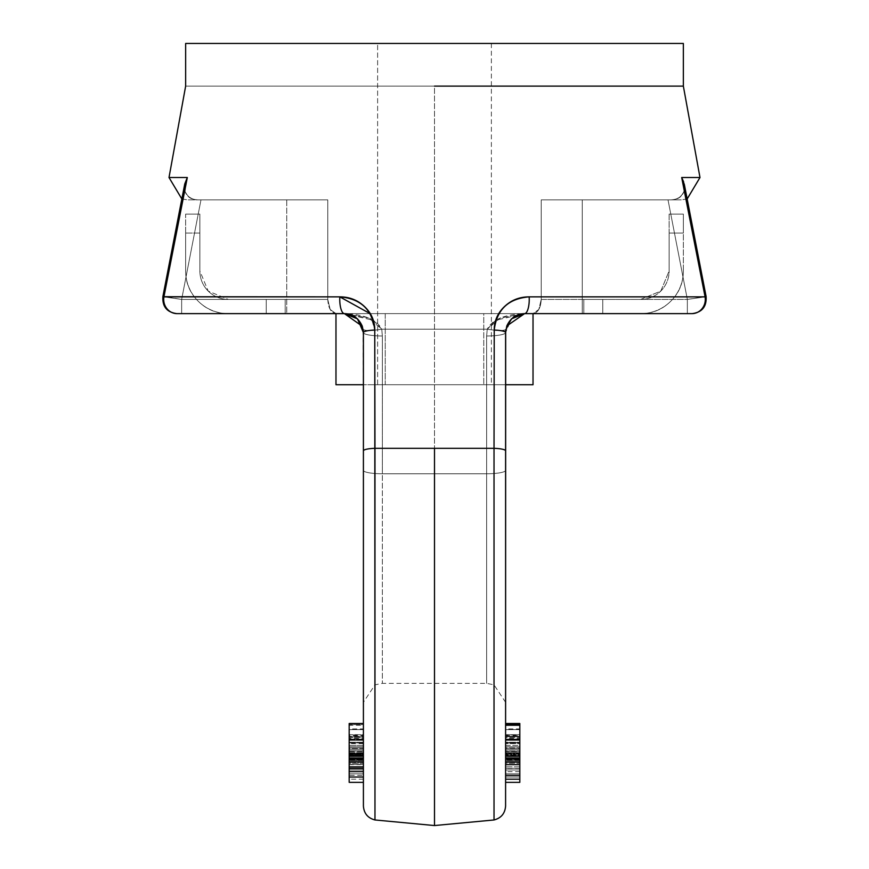 <?xml version="1.0" encoding="UTF-8"?>
<svg xmlns="http://www.w3.org/2000/svg" width="869" height="869" viewBox="0 0 869 869"><rect width="100%" height="100%" fill="white"/><g stroke="black" fill="none" stroke-linecap="round" stroke-linejoin="round"><path stroke-width="0.65" stroke-dasharray="4.34 3.26" d="M505.595 555.726L505.595 470.368L505.595 555.726M505.595 683.762L505.595 631.622L505.595 683.762M373.236 320.053L381.752 329.199L382.36 335.988L382.36 683.349L382.36 473.768L486.64 473.768L382.36 473.768L486.64 473.768L486.64 683.349L486.64 335.988L487.248 329.199L381.752 329.199L487.248 329.199L486.64 335.988L486.64 473.768L382.36 473.768L382.36 335.988L381.752 329.199C370.759 330.926 364.546 330.926 363.09 329.199L363.405 332.588L362.188 325.951L344.439 313.633L356.583 318.032L363.09 329.199L363.405 332.588L357.528 318.869L344.439 313.633L368.738 318.032L344.439 313.633L524.561 313.633L495.83 320.226L500.262 318.032L524.561 313.633L512.417 318.032L505.91 329.199L505.595 332.588L505.91 329.199L512.417 318.032L524.561 313.633L511.472 318.88L505.595 332.588L505.595 805.997L505.595 450.848A14.219 2.596 0 0 0 494.026 448.306L374.973 448.306L374.767 330.046C374.767 320.639 371.161 312.644 363.981 306.084C357.257 299.935 349.208 296.861 339.833 296.861L163.915 296.861L187.313 177.515L169.01 177.515L187.313 177.515L163.915 296.861A14.219 13.393 -90 0 0 177.102 313.633L691.898 313.633A14.219 13.393 90 0 0 705.085 296.861L529.167 296.861C519.781 296.861 511.732 299.946 505.008 306.094C497.828 312.666 494.233 320.639 494.233 330.046L494.026 810.093M505.595 727.787L505.595 761.635L505.595 727.787M505.595 742.604L505.595 768.359L505.595 740.334L505.595 742.626L519.825 742.604L519.825 756.79L519.825 754.879L505.595 754.879L519.825 754.879L519.825 756.769L505.595 756.79L519.825 756.769L519.825 740.334L505.595 740.334L505.595 760.516L519.825 760.516L519.825 754.879L519.825 760.516L505.595 760.516L505.595 739.095L505.595 766.1L505.595 739.063L519.825 739.063L519.825 768.359L505.595 768.359L505.595 747.959L505.595 768.359L505.595 748.491L505.595 768.359L519.825 768.359L519.825 742.604L519.825 768.359L505.595 768.359L519.825 768.359L519.825 747.959L505.595 747.959L505.595 753.271L519.825 753.271L505.595 753.271L505.595 768.359L519.825 768.359L519.825 742.604L519.825 762.406L519.825 742.604L505.595 742.604L519.825 742.604L505.595 742.604L505.595 768.359L505.595 742.604L519.825 742.604L505.595 742.604L505.595 762.406L519.825 762.406L505.595 762.406L505.595 758.029L519.825 758.029L505.595 758.029L505.595 742.604L519.825 742.604L505.595 742.604M505.595 744.038L505.595 766.838L505.595 744.038M519.825 782.361L519.825 771.694L519.825 782.361L519.825 777.027L505.595 777.027L505.595 771.694L505.595 782.361L505.595 771.694L505.595 777.027L519.825 777.027L519.825 768.522L519.825 773.855L505.595 773.855L505.595 779.189L505.595 768.522L505.595 773.855L519.825 773.855L519.825 764.47L505.595 764.47L505.595 753.814L519.825 753.814L519.825 744.038L519.825 749.817L505.595 749.773L505.595 739.736L505.595 756.714L505.595 749.795L519.825 749.773L519.825 742.256L505.595 742.256L505.595 754.292L505.595 742.256L519.825 742.256L519.825 754.292L505.595 754.292L505.595 758.202L519.825 758.202L519.825 754.292L505.595 754.292M505.595 770.01L505.595 775.344L505.595 764.677L505.595 770.01L519.825 770.01L519.825 775.344L519.825 764.677L519.825 770.01L505.595 770.01L505.595 764.677L505.595 770.01M505.595 755.802L505.595 759.05L519.825 759.05L519.825 758.083L505.595 758.083L519.825 758.083L505.595 758.083L505.595 759.071L505.595 723.508L505.595 761.581L505.595 723.508L505.595 736.738L519.825 736.738L505.595 736.738L505.595 761.798L519.825 761.798L519.825 755.802L505.595 755.802L519.825 755.802L519.825 736.738L519.825 761.581L519.825 723.508L519.825 758.083L519.825 740.334L505.595 740.334L505.595 756.03L519.825 756.052L519.825 759.071L519.825 756.052L505.595 756.03L505.595 759.202L519.825 759.202L519.825 763.199L519.825 756.03L505.595 756.052L505.595 759.071L519.825 759.05L519.825 756.052L505.595 756.03L505.595 735.609L519.825 735.609L519.825 737.444L519.825 728.928L519.825 736.347L505.595 736.347L519.825 736.347L519.825 729.623L505.595 729.623L505.595 736.347L505.595 728.928L519.825 728.928L519.825 734.696L505.595 734.696L505.595 737.444L519.825 737.444L505.595 737.444M505.595 751.055L505.595 743.777L505.595 752.641L505.595 751.055L519.825 751.055L505.595 751.055L505.595 746.819L519.825 746.819L519.825 751.055L519.825 746.819L505.595 746.819L505.595 751.587L519.825 751.587L519.825 743.777L519.825 752.641L519.825 751.055L519.825 752.641L505.595 752.641L519.825 752.641L519.825 751.587L505.595 751.587L505.595 752.641L505.595 751.055M185.651 86.107L434.5 86.107L434.5 448.306L434.5 86.107L683.349 86.107L185.651 86.107L683.349 86.107M684.185 190.322L681.687 177.515L699.99 177.515L681.687 177.515L705.085 296.861L687.346 299.414L668.022 199.87L541.224 199.87L541.224 299.414L687.346 299.414L541.224 299.414L541.224 199.87L668.022 199.87L687.346 299.414L706.106 296.72M374.973 810.093L374.973 448.306L494.026 448.306A14.219 2.596 180 0 1 505.595 450.848L505.595 332.588A14.219 2.596 0 0 0 494.233 330.046A14.219 2.596 180 0 1 505.595 332.588A18.955 3.4 0 0 1 486.64 335.988L487.248 329.199L495.667 320.335L487.248 329.199L381.752 329.199L487.248 329.199A18.955 3.346 -169.7 0 0 505.91 329.199L505.595 332.588L505.91 329.199C504.454 330.926 498.241 330.926 487.248 329.199L486.64 335.988A18.955 3.4 0 0 0 505.595 332.588A18.955 3.4 180 0 1 486.64 335.988L486.64 473.768A18.955 3.4 180 0 0 505.595 470.368L505.595 702.315L505.595 470.368A18.955 3.4 180 0 1 486.64 473.768L486.64 683.349L486.64 473.768A18.955 3.4 0 0 0 505.595 470.368L505.595 332.588L505.595 470.368A18.955 3.4 0 0 1 486.64 473.768L486.64 335.988A18.955 3.4 180 0 0 505.595 332.588L505.671 330.937M498.708 313.633L370.292 313.633L498.708 313.633M177.743 313.633L181.654 313.633L181.654 299.414L327.776 299.414L327.776 199.87L200.978 199.87L181.654 299.414L163.98 296.557M163.839 296.85L181.654 299.414L181.654 313.633L533.023 313.633L286.727 313.633L286.727 199.87L327.776 199.87L327.776 299.414L330.177 309.462L335.977 313.633L385.239 313.633L385.239 384.728L533.023 384.728L363.405 384.728L385.239 384.728L385.239 313.633L483.761 313.633L483.761 384.728L483.761 313.633L385.239 313.633L385.239 384.728L335.977 384.728L385.239 384.728L385.239 313.633L335.977 313.633C331.002 312.775 328.265 308.028 327.776 299.414L181.654 299.414L200.978 199.87L198.186 199.87C191.864 199.729 187.476 196.861 185.032 191.289L184.662 184.478L187.313 177.515L185.032 191.289C186.868 196.698 191.256 199.555 198.186 199.87C184.239 199.87 184.239 199.87 198.186 199.87L187.661 199.87L198.186 199.87C191.962 199.946 187.585 197.089 185.032 191.289L184.413 185.749M185.651 43.45L683.349 43.45M474.724 43.45L434.5 43.45L474.724 43.45M394.276 43.45L434.5 43.45L394.276 43.45M541.224 199.87L670.814 199.87C684.761 199.87 684.761 199.87 670.814 199.87L541.224 199.87L582.273 199.87L541.224 199.87L541.224 299.414L538.823 309.462L533.023 313.633L483.761 313.633L483.761 384.728L483.761 313.633L582.273 313.633L582.273 199.87L541.224 199.87L582.273 199.87L582.273 313.633L533.023 313.633L538.823 309.462L541.224 299.414L541.224 199.87M505.595 384.728L483.761 384.728L505.595 384.728M377.624 384.728L491.376 384.728L377.624 384.728L377.624 43.45L491.376 43.45L377.624 43.45L377.624 384.728L491.376 384.728L377.624 384.728M589.367 313.633L602.771 313.633L589.367 313.633M640.692 313.633L602.771 313.633L640.692 313.633C652.467 313.633 662.526 309.462 670.857 301.13C679.189 292.81 683.349 282.751 683.349 270.965L683.349 214.089L683.349 270.965L683.349 233.055L669.13 233.055L669.13 270.965L660.798 291.082L640.692 299.414L583.805 299.414L640.692 299.414L602.771 299.414L602.771 313.633L640.692 313.633C652.467 313.633 662.526 309.462 670.857 301.13C679.189 292.81 683.349 282.751 683.349 270.965L683.349 233.055L669.13 233.055L669.13 270.965L660.798 291.082L640.692 299.414L602.771 299.414L602.771 313.633L640.692 313.633A42.657 42.657 0 0 0 683.349 270.965A42.657 42.657 0 0 1 640.692 313.633M683.349 214.089L669.13 214.089L669.13 219.64L669.13 214.089L683.349 214.089L669.13 214.089L669.13 270.965A28.438 28.438 0 0 1 640.692 299.414A28.438 28.438 0 0 0 669.13 270.965L669.13 214.089L683.349 214.089L683.349 233.055L669.13 233.055L683.349 233.055L683.349 214.089M583.805 313.633L583.805 299.414L602.771 299.414L602.771 313.633L583.805 313.633L583.805 299.414L583.805 313.633L583.805 299.414L602.771 299.414L602.771 313.633L583.805 313.633M668.022 199.87L687.346 299.414L668.022 199.87L670.814 199.87L668.022 199.87M681.687 177.515L684.229 183.913L684.196 190.257L705.02 296.557L706.095 296.503L687.346 299.414L687.346 313.633L533.023 313.633C537.998 312.775 540.735 308.028 541.224 299.414L687.346 299.414L687.346 313.633L691.898 313.633L524.561 313.633L500.262 318.032L487.248 329.199C498.241 330.926 504.454 330.926 505.91 329.199A18.955 3.346 -169.7 0 1 487.248 329.199C492.223 319.531 504.661 314.35 524.561 313.633A14.219 4.693 90 0 0 529.167 296.861L705.085 296.861A14.219 13.393 -90 0 1 691.898 313.633L692.169 313.633M684.185 190.354L683.968 191.289C682.23 196.883 677.842 199.74 670.814 199.87L681.339 199.87L670.814 199.87C677.038 199.946 681.415 197.089 683.968 191.289C682.132 196.698 677.744 199.555 670.814 199.87C677.136 199.729 681.524 196.861 683.968 191.289L684.207 190.463M683.642 181.936L684.207 190.278M684.229 190.398L684.337 184.478M373.322 320.313L381.752 329.199L368.738 318.032L373.083 319.966M505.671 330.97L511.472 318.869M494.026 819.967L494.233 330.046C496.623 309.701 508.267 298.632 529.167 296.861A14.219 4.693 -90 0 1 524.561 313.633L506.703 326.255L505.617 331.773M541.224 299.414C540.735 308.028 537.998 312.775 533.023 313.633L687.346 313.633L687.346 299.414L541.224 299.414M687.346 313.633L687.346 299.414L705.085 296.861M524.561 313.633L518.163 314.752L512.417 318.032L518.163 314.752L524.561 313.633L512.417 318.032L505.91 329.199L512.417 318.032L524.561 313.633C516.273 313.915 510.331 318.13 506.703 326.255M519.825 747.959L519.825 768.359L519.825 748.491L505.595 748.491L505.595 768.359L519.825 768.359L519.825 747.959L505.595 747.959L505.595 768.359L519.825 768.359L519.825 747.959M519.825 755.433L519.825 756.03L519.825 755.433L505.595 755.433L519.825 755.433L519.825 740.486L519.825 764.47L519.825 759.202L505.595 759.202L505.595 760.342L519.825 760.342L505.595 760.342L505.595 764.47L505.595 739.063L519.825 739.063L519.825 759.734L505.595 759.734L519.825 759.734L519.825 739.063L505.595 739.095L505.595 742.919L519.825 742.919L519.825 739.66L505.595 739.66L519.825 739.66L519.825 742.919L505.595 742.919M519.825 725.257L519.825 755.802M505.595 764.47L519.825 764.47L519.825 766.86L519.825 751.283L505.595 751.283L519.825 751.283L519.825 745.417L505.595 745.417L505.595 739.921L519.825 739.921L519.825 749.817L505.595 749.817L519.825 749.817L519.825 739.997L519.825 764.677M519.825 742.919L519.825 756.79L505.595 756.769L505.595 729.623L519.825 729.623L519.825 725.354M519.825 761.635L519.825 737.444M519.825 748.491L519.825 768.359L505.595 768.359L505.595 748.491L519.825 748.491L519.825 768.359L519.825 748.491M505.595 736.738L505.595 734.957L519.825 734.957L519.825 736.738L519.825 724.572L519.825 736.738M519.825 754.292L519.825 739.736L519.825 756.714L519.825 745.417L505.595 745.417L505.595 753.814L519.825 753.814L519.825 749.817M505.595 742.256L505.595 738.454L519.825 738.454L519.825 742.256M505.595 746.819L505.595 743.603L519.825 743.603L519.825 746.819M505.595 725.257L505.595 729.623M519.825 761.841L519.825 759.734L519.825 761.841M519.825 739.66L519.825 739.063L519.825 739.66M519.825 763.134L519.825 756.769L519.825 763.134M505.595 760.516L505.595 763.243L519.825 763.243L519.825 760.516M519.825 756.79L505.595 756.79M505.595 734.696L519.825 734.696M505.595 745.417L505.595 743.56L519.825 743.56L519.825 745.417M519.825 766.849L505.595 766.849L519.825 766.86L519.825 753.814M505.595 749.817L505.595 753.814M505.595 768.359L519.825 768.359L505.595 768.359M505.595 761.841L505.595 756.052M505.595 759.202L505.595 763.297L519.825 763.297L519.825 759.202M349.175 745.417L349.175 756.714L349.175 745.417L363.405 745.417L363.405 744.038L363.405 751.283L363.405 743.56L349.175 743.56L349.175 751.283L349.175 745.417L363.405 745.417L363.405 749.773L349.175 749.773L363.405 749.773L363.405 766.838L349.175 766.86L349.175 751.283L363.405 751.283L349.175 751.283L349.175 753.814L363.405 753.814L349.175 753.814L349.175 766.849L349.175 742.604L363.405 742.604L363.405 768.359L349.175 768.359L349.175 748.491L363.405 748.491L363.405 768.359L349.175 768.359L349.175 747.959L363.405 747.959L363.405 768.359L363.405 742.604L349.175 742.604L349.175 756.79L349.175 739.66L349.175 755.433L349.175 740.486L349.175 742.919L363.405 742.919L363.405 740.323L363.405 768.359L349.175 768.359L363.405 768.359L349.175 768.359L363.405 768.359L363.405 742.604L349.175 742.604L349.175 766.849L349.175 759.734L349.175 766.1L349.175 764.47L363.405 764.47L363.405 766.86L363.405 739.997L363.405 749.817L349.175 749.817L363.405 749.817L363.405 739.921L349.175 739.921L349.175 761.798L349.175 755.802L349.175 759.05L349.175 756.052L363.405 756.052L363.405 763.199L363.405 756.03L349.175 756.052L349.175 737.444L363.405 737.444L363.405 735.609L349.175 735.609L349.175 737.444L363.405 737.444L363.405 761.635L363.405 728.928L363.405 734.696L349.175 734.696L349.175 729.623L363.405 729.623L363.405 725.354L363.405 758.083L349.175 758.083L349.175 755.802L363.405 755.802L363.405 761.798M349.175 761.798L349.175 739.921M363.405 766.849L363.405 753.814M349.175 747.959L349.175 753.271L363.405 753.271L349.175 753.271L349.175 768.359L349.175 747.959L363.405 747.959L363.405 768.359L363.405 748.491L363.405 768.359L349.175 768.359L349.175 747.959M349.175 742.919L363.405 742.919L363.405 739.063L349.175 739.063L349.175 759.734L349.175 739.063L349.175 739.66L363.405 739.66L349.175 739.66L349.175 739.063L349.175 758.083L363.405 758.083L363.405 723.508L363.405 761.581L363.405 755.802L363.405 759.071L363.405 758.083L363.405 759.071L349.175 759.071L349.175 756.052L363.405 756.03L363.405 755.433L363.405 761.841L349.175 761.841L349.175 756.03L363.405 756.03L363.405 759.071L349.175 759.071L349.175 758.083L363.405 758.083L363.405 729.623L363.405 736.347L349.175 736.347L363.405 736.347L363.405 725.257L349.175 725.257L349.175 758.083L349.175 729.623L363.405 729.623M370.096 313.633L374.767 330.046A14.219 2.596 0 0 0 363.405 332.588L363.405 470.368A18.955 3.4 0 0 0 382.36 473.768A18.955 3.4 180 0 1 363.405 470.368L363.405 702.315L363.405 470.368A18.955 3.4 180 0 0 382.36 473.768L382.36 683.349L382.36 335.988L381.752 329.199A18.955 3.346 169.7 0 1 363.09 329.199L356.583 318.032L344.515 313.633M185.651 219.64L185.651 233.055L185.651 219.64M185.651 270.965L185.651 233.055L185.651 270.965L185.651 233.055L199.87 233.055L199.87 214.089L185.651 214.089L185.651 233.055L199.87 233.055L199.87 214.089L199.87 270.965L199.87 233.055L199.87 270.965L208.202 291.082L228.308 299.414L266.229 299.414L266.229 313.633L285.195 313.633L228.308 313.633C216.533 313.633 206.474 309.462 198.143 301.13C189.811 292.81 185.651 282.751 185.651 270.965L185.651 233.055L199.87 233.055L199.87 270.965A28.438 28.438 0 0 0 228.308 299.414A28.438 28.438 0 0 1 199.87 270.965L208.202 291.082L228.308 299.414L285.195 299.414L228.308 299.414L266.229 299.414L266.229 313.633L228.308 313.633C216.533 313.633 206.474 309.462 198.143 301.13C189.811 292.81 185.651 282.751 185.651 270.965A42.657 42.657 0 0 0 228.308 313.633A42.657 42.657 0 0 1 185.651 270.965M349.175 755.433L349.175 756.03L349.175 755.433L363.405 755.433L363.405 740.486L363.405 755.433L349.175 755.433L349.175 728.928L349.175 734.696L363.405 734.696L363.405 736.347L363.405 728.928L349.175 728.928L349.175 737.444M363.405 736.738L363.405 734.957L349.175 734.957L349.175 755.802L363.405 755.802L363.405 736.738L349.175 736.738L363.405 736.738L363.405 724.572L349.175 724.572L363.405 724.572L363.405 758.083L363.405 756.79L349.175 756.79L349.175 760.516L349.175 754.879L349.175 756.769L363.405 756.79L363.405 740.334L363.405 756.79L363.405 740.334L349.175 740.334L349.175 762.406L349.175 742.604L349.175 762.406L349.175 742.604L363.405 742.604L349.175 742.604L363.405 742.604L349.175 742.604L363.405 742.604L363.405 756.79L349.175 756.769L349.175 740.334L363.405 740.334L363.405 739.095L363.405 766.1L363.405 739.063L349.175 739.063L363.405 739.095L363.405 742.919M349.175 746.819L363.405 746.819L363.405 751.055L363.405 743.777L363.405 752.641L363.405 751.055L349.175 751.055L363.405 751.055L363.405 746.819L349.175 746.819L349.175 751.055L349.175 743.777L349.175 752.641L349.175 751.055L349.175 752.641L363.405 752.641L349.175 752.641L349.175 751.587L363.405 751.587L349.175 751.587L349.175 743.603L363.405 743.603L363.405 746.819M374.973 819.967L374.973 448.306A14.219 2.596 180 0 0 363.405 450.848L363.405 332.588A18.955 3.4 180 0 0 382.36 335.988L382.36 473.768A18.955 3.4 0 0 1 363.405 470.368L363.405 332.588A14.219 2.596 180 0 1 374.767 330.046L374.973 448.306A14.219 2.596 0 0 0 363.405 450.848L363.405 332.588A18.955 3.4 0 0 0 382.36 335.988A18.955 3.4 180 0 1 363.405 332.588L363.09 329.199L356.583 318.032L344.439 313.633A14.219 4.693 90 0 1 339.833 296.861A14.219 4.693 -90 0 0 344.439 313.633L356.583 318.032L363.09 329.199C364.546 330.926 370.759 330.926 381.752 329.199C376.777 319.531 364.339 314.35 344.439 313.633L373.17 320.226M349.175 759.734L363.405 759.734L349.175 759.734M363.405 734.696L363.405 737.444M349.175 759.202L349.175 760.342L349.175 759.202L363.405 759.202L349.175 759.202L349.175 763.297L363.405 763.297L363.405 759.202L363.405 764.47L363.405 760.342L349.175 760.342L363.405 760.342L363.405 759.202M349.175 768.359L349.175 748.491L363.405 748.491L363.405 768.359L349.175 768.359L363.405 768.359L349.175 768.359L349.175 775.344L349.175 764.677L349.175 770.01L363.405 770.01L363.405 775.344L363.405 764.677L363.405 770.01L349.175 770.01L349.175 775.344L349.175 768.522L349.175 782.361M363.405 762.406L349.175 762.406L363.405 762.406M363.405 758.029L349.175 758.029L363.405 758.029M349.175 742.256L363.405 742.256L363.405 738.454L349.175 738.454L349.175 754.292L363.405 754.292L363.405 758.202L349.175 758.202L349.175 742.256L363.405 742.256L363.405 754.292L363.405 739.736L363.405 756.714L363.405 745.417M285.195 313.633L285.195 299.414L285.195 313.633L285.195 299.414L266.229 299.414L285.195 299.414L285.195 313.633L266.229 313.633L266.229 299.414L266.229 313.633L285.195 313.633M184.815 190.322L185.032 191.289C186.77 196.883 191.158 199.74 198.186 199.87L200.978 199.87L181.654 299.414L163.915 296.861L181.654 299.414L327.776 299.414L327.776 199.87L200.978 199.87L327.776 199.87L286.727 199.87L327.776 199.87L327.776 299.414L181.654 299.414L200.978 199.87L327.776 199.87L286.727 199.87L286.727 313.633L335.977 313.633L177.102 313.633A14.219 13.393 90 0 1 163.915 296.861L339.833 296.861M349.175 734.696L349.175 729.623M349.175 764.47L363.405 764.47M349.175 736.738L349.175 761.581M346.416 313.742L350.837 314.752L356.583 318.032L350.837 314.752L344.439 313.633L177.102 313.633M363.405 760.516L363.405 763.243L349.175 763.243L349.175 760.516L363.405 760.516L363.405 754.879L349.175 754.879L363.405 754.879L363.405 763.134L363.405 754.879L363.405 760.516L349.175 760.516L349.175 754.879L349.175 756.769L363.405 756.769M349.175 754.292L363.405 754.292M184.771 183.913L184.804 190.257M181.654 299.414L181.654 313.633L181.654 299.414M363.405 555.726L363.405 470.368L363.405 555.726M363.405 683.762L363.405 631.622L363.405 683.762M363.405 332.588L363.405 470.368L363.09 329.199A18.955 3.346 169.7 0 0 381.752 329.199L382.36 335.988A18.955 3.4 0 0 1 363.405 332.588L363.361 331.382M363.405 749.817L363.405 742.256M363.405 777.027L363.405 771.694L363.405 777.027M363.405 773.855L363.405 779.189L363.405 768.522L363.405 773.855L349.175 773.855L349.175 779.189L349.175 768.522L349.175 773.855L363.405 773.855L363.405 768.522L363.405 779.189L363.405 773.855M327.776 299.414C328.265 308.028 331.002 312.775 335.977 313.633L330.177 309.462L327.776 299.414M185.651 233.055L185.651 214.089L199.87 214.089L199.87 233.055L185.651 233.055M349.175 756.769L349.175 760.516M349.175 755.802L349.175 759.05M185.651 214.089L199.87 214.089L185.651 214.089M505.595 779.189L505.595 768.522L505.595 779.189M519.825 773.855L519.825 768.522L519.825 773.855M519.825 777.027L519.825 771.694L519.825 777.027M363.405 775.344L363.405 764.677L363.405 775.344L349.175 775.344M349.175 777.027L349.175 771.694L349.175 777.027M505.595 702.315L494.026 684.848L486.64 683.349L382.36 683.349L374.984 684.848L363.405 702.315M491.376 43.45L491.376 384.728M706.095 296.503L684.229 183.913M687.162 198.958L681.339 199.87M519.825 755.574L505.595 755.574M519.825 755.563L505.595 755.563M519.825 740.323L505.595 740.323M349.175 740.323L363.405 740.323M162.894 296.72C162.307 306.67 166.957 312.308 176.841 313.633M184.662 184.478L181.838 198.958L187.661 199.87M164.882 286.314L162.905 296.503M344.439 313.633C352.597 313.905 358.506 318.011 362.188 325.951M349.175 755.574L363.405 755.574M349.175 755.563L363.405 755.563M519.825 768.522L505.595 768.522M519.825 771.694L505.595 771.694M349.175 764.677L363.405 764.677M363.405 779.189L349.175 779.189"/><path stroke-width="1.3" d="M494.026 810.093L494.026 819.967C501.207 818.066 505.063 813.406 505.595 805.997L505.671 330.97M184.413 185.749L187.313 177.515L169.01 177.515L187.313 177.515L163.915 296.861L339.833 296.861C349.219 296.861 357.268 299.946 363.992 306.094L363.981 306.084C371.172 312.666 374.767 320.639 374.767 330.046L374.973 448.306L494.026 448.306L494.233 330.046C494.233 320.639 497.839 312.644 505.019 306.084C511.743 299.935 519.792 296.861 529.167 296.861L705.085 296.861L681.687 177.515L699.99 177.515L683.349 86.107L683.349 43.45L683.349 86.107L434.5 86.107M505.595 805.997L505.595 450.848A14.219 2.596 180 0 0 494.026 448.306L494.026 819.967L494.026 448.306L434.5 448.306L434.5 825.55L434.5 448.306L374.973 448.306L374.973 810.093M344.515 313.633L177.102 313.633A14.219 13.393 -90 0 1 163.915 296.861L163.839 296.85M177.743 313.633L344.439 313.633L357.528 318.88L363.405 332.588L363.405 805.997L363.405 450.848A14.219 2.596 0 0 1 374.973 448.306A14.219 2.596 180 0 0 363.405 450.848L363.405 332.588A14.219 2.596 0 0 1 374.767 330.046C372.377 309.701 360.733 298.632 339.833 296.861L370.096 313.633M684.185 190.322L705.085 296.861A14.219 13.393 90 0 1 691.898 313.633L524.561 313.633A14.219 4.693 -90 0 0 529.167 296.861C508.311 298.588 496.655 309.657 494.233 330.046A14.219 2.596 0 0 1 505.595 332.588L506.812 325.951L524.561 313.633L691.898 313.633A14.219 13.393 -90 0 0 705.085 296.861L529.167 296.861A14.219 4.693 90 0 1 524.561 313.633C516.403 313.905 510.494 318.011 506.812 325.951M683.349 43.45L185.651 43.45L683.349 43.45L185.651 43.45L185.651 86.107L169.01 177.515L181.838 198.958L164.882 286.314M533.023 313.633L533.023 384.728L505.595 384.728L533.023 384.728L533.023 313.633M363.405 384.728L335.977 384.728L335.977 313.633L335.977 384.728L363.405 384.728M687.162 198.958L699.99 177.515L681.687 177.515L683.642 181.936M706.095 296.503L684.337 184.478L681.687 177.515M511.472 318.869L524.561 313.633M706.106 296.72C706.693 306.67 702.043 312.308 692.159 313.633C702.043 312.308 706.693 306.67 706.106 296.72L705.889 296.753M494.026 448.306A14.219 2.596 0 0 1 505.595 450.848L505.595 332.588A14.219 2.596 180 0 0 494.233 330.046L494.026 448.306M691.898 313.633L687.346 313.633M519.825 725.257L519.825 724.572L505.595 724.572L519.825 724.572L519.825 723.508L505.595 723.508L519.825 723.508L519.825 725.257L505.595 725.257M519.825 725.354L519.825 758.083L505.595 758.083L519.825 758.083L519.825 761.635M505.595 761.841L519.825 761.841L519.825 764.677L519.825 759.071L505.595 759.071L519.825 759.071L519.825 729.623M349.175 766.838L349.175 761.798L349.175 768.359L349.175 766.849L363.405 766.849M363.405 768.359L349.175 768.359L363.405 768.359M363.405 723.508L349.175 723.508L349.175 758.083L349.175 723.508L363.405 723.508M349.175 761.581L349.175 758.083L363.405 758.083L349.175 758.083L349.175 759.05L363.405 759.05L349.175 759.05M339.833 296.861A14.219 4.693 90 0 0 344.439 313.633A14.219 4.693 -90 0 1 339.833 296.861L162.894 296.72L163.915 296.861L187.313 177.515L184.771 183.913L162.905 296.503L163.915 296.861A14.219 13.393 90 0 0 177.102 313.633M346.416 313.742L344.439 313.633L362.297 326.255L363.383 331.773M494.026 819.967L434.5 825.55L374.973 819.967L374.767 330.046A14.219 2.596 180 0 0 363.405 332.588L363.307 330.752M505.595 764.677L519.825 764.677L519.825 782.361L505.595 782.361M363.405 782.361L349.175 782.361L349.175 768.359M363.405 777.027L349.175 777.027L363.405 777.027M505.693 330.752L505.639 331.382M176.831 313.633L176.841 313.633C166.957 312.308 162.307 306.67 162.894 296.72M349.175 761.798L363.405 761.798M344.439 313.633C352.727 313.915 358.669 318.13 362.297 326.255M374.973 819.967C367.793 818.066 363.937 813.406 363.405 805.997M505.595 779.189L519.825 779.189M505.595 775.344L519.825 775.344M349.175 768.522L363.405 768.522M349.175 771.694L363.405 771.694"/></g></svg>
